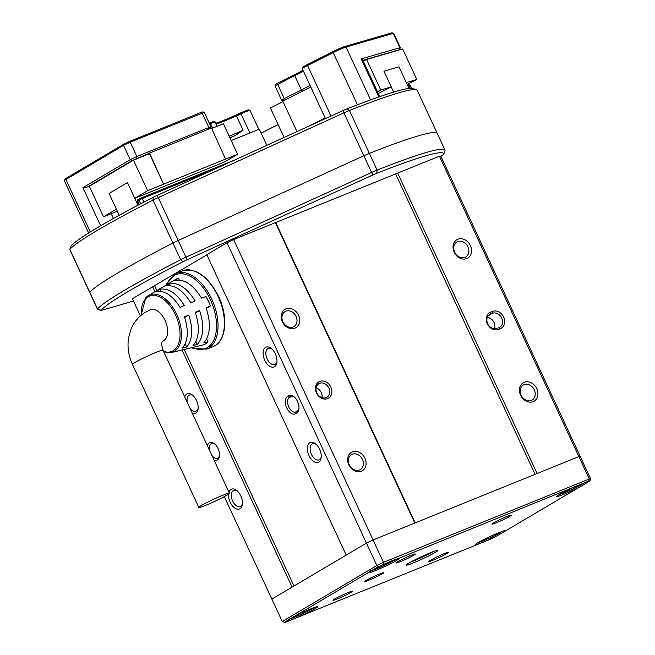 <?xml version="1.0" encoding="UTF-8"?>
<svg xmlns="http://www.w3.org/2000/svg" width="655" height="655" viewBox="0 0 655 655"><rect width="100%" height="100%" fill="white"/><g stroke="black" fill="none" stroke-linecap="round" stroke-linejoin="round"><path stroke-width="0.98" d="M207.406 445.785A9.489 5.453 68 0 1 214.365 443.689A9.489 5.453 68 0 1 218.074 448.585A9.489 5.453 68 0 1 219.433 456.199A9.489 5.453 68 0 1 214.038 460.072M211.86 455.372A7.901 4.544 -112 0 0 217.509 458.222A7.901 4.544 -112 0 0 219.507 455.503M288.83 395.767A9.489 5.453 68 0 1 293.833 396.66A9.489 5.453 68 0 1 297.55 401.556A9.489 5.453 68 0 1 298.901 409.17A9.489 5.453 68 0 1 296.805 412.937L295.487 413.714A9.489 5.453 68 0 1 286.775 407.926A9.489 5.453 68 0 1 287.52 396.545L288.83 395.767L290.697 396.709L289.387 397.487A7.901 4.544 -112 0 0 288.626 406.665A7.901 4.544 -112 0 0 295.667 411.97A7.901 4.544 -112 0 0 296.019 411.798L297.337 411.021A7.901 4.544 -112 0 0 298.975 408.474M294.373 397.102A7.901 4.544 -112 0 0 291.049 396.537A7.901 4.544 -112 0 0 290.697 396.709L291.426 396.422M330.84 387.113A9.489 7.729 -120.6 0 1 327.631 398.608A9.489 7.729 -120.6 0 1 316.455 392.935A9.489 7.729 -120.6 0 1 319.665 381.439A9.489 7.729 -120.6 0 1 330.84 387.113M316.864 392.918A7.901 6.444 59.4 0 0 326.886 397.29A7.901 6.444 59.4 0 0 328.859 388.063A7.901 6.444 59.4 0 0 318.838 383.683A7.901 6.444 59.4 0 0 316.864 392.918M492.511 311.436A9.489 7.729 -120.6 0 1 503.687 317.102A9.489 7.729 -120.6 0 1 500.477 328.597L498.48 329.408A9.489 7.729 -120.6 0 1 487.304 323.742A9.489 7.729 -120.6 0 1 490.513 312.247L492.511 311.436L492.388 313.327L490.39 314.138A7.901 6.444 59.4 0 0 489.686 314.49A7.901 6.444 59.4 0 0 487.926 324.151A7.901 6.444 59.4 0 0 497.03 328.442L499.028 327.639A7.901 6.444 59.4 0 0 499.732 327.287A7.901 6.444 59.4 0 0 501.697 318.052A7.901 6.444 59.4 0 0 492.388 313.327L488.18 315.825M494.517 328.835A7.901 6.444 59.4 0 0 494.083 322.563A7.901 6.444 59.4 0 0 487.279 317.454M321.982 397.683A7.901 6.444 59.4 0 0 321.237 392.566A7.901 6.444 59.4 0 0 316.128 387.801M348.755 464.821A10.668 8.695 59.4 0 0 361.331 471.199A10.668 8.695 59.4 0 0 364.941 458.271A10.668 8.695 59.4 0 0 352.365 451.893A10.668 8.695 59.4 0 0 348.755 464.821M349.271 464.796A8.695 7.09 59.4 0 0 360.291 469.61A8.695 7.09 59.4 0 0 362.461 459.458A8.695 7.09 59.4 0 0 351.44 454.644A8.695 7.09 59.4 0 0 349.271 464.796M520.602 395.219A10.668 8.695 59.4 0 0 533.178 401.597A10.668 8.695 59.4 0 0 536.789 388.669A10.668 8.695 59.4 0 0 524.213 382.291A10.668 8.695 59.4 0 0 520.602 395.219M521.118 395.194A8.695 7.09 59.4 0 0 532.138 400.008A8.695 7.09 59.4 0 0 534.3 389.856A8.695 7.09 59.4 0 0 523.279 385.042A8.695 7.09 59.4 0 0 521.118 395.194M454.202 252.175A10.668 8.695 59.4 0 0 466.778 258.553A10.668 8.695 59.4 0 0 470.388 245.625A10.668 8.695 59.4 0 0 457.812 239.247A10.668 8.695 59.4 0 0 454.202 252.175M454.717 252.15A8.695 7.09 59.4 0 0 465.738 256.965A8.695 7.09 59.4 0 0 467.907 246.812A8.695 7.09 59.4 0 0 456.879 241.998A8.695 7.09 59.4 0 0 454.717 252.15M282.362 321.777A10.668 8.695 59.4 0 0 294.93 328.155A10.668 8.695 59.4 0 0 298.541 315.227A10.668 8.695 59.4 0 0 285.973 308.849A10.668 8.695 59.4 0 0 282.362 321.777M282.87 321.752A8.695 7.09 59.4 0 0 293.898 326.567A8.695 7.09 59.4 0 0 296.06 316.414A8.695 7.09 59.4 0 0 285.04 311.6A8.695 7.09 59.4 0 0 282.87 321.752M308.972 455.569A10.668 6.132 -112 0 0 316.087 462.495A10.668 6.132 -112 0 0 321.138 457.837A10.668 6.132 -112 0 0 319.615 449.273A10.668 6.132 -112 0 0 315.44 443.762A10.668 6.132 -112 0 0 308.251 444.45A10.668 6.132 -112 0 0 308.972 455.569M316.111 444.327A8.695 5.003 -112 0 0 312.525 443.754A8.695 5.003 -112 0 0 311.461 454.382A8.695 5.003 -112 0 0 319.059 459.875A8.695 5.003 -112 0 0 321.228 456.969M228.57 494.124A10.668 6.132 -112 0 0 230.159 502.213A10.668 6.132 -112 0 0 237.274 509.14A10.668 6.132 -112 0 0 242.325 504.481A10.668 6.132 -112 0 0 240.794 495.917A10.668 6.132 -112 0 0 236.627 490.407A10.668 6.132 -112 0 0 228.955 492.208M237.29 490.972A8.695 5.003 -112 0 0 233.712 490.399A8.695 5.003 -112 0 0 232.64 501.018A8.695 5.003 -112 0 0 240.238 506.511A8.695 5.003 -112 0 0 242.415 503.605M192.488 413.649A10.668 6.132 -112 0 0 198.056 409.121A10.668 6.132 -112 0 0 196.533 400.549A10.668 6.132 -112 0 0 192.357 395.047A10.668 6.132 -112 0 0 184.694 396.848M190.065 408.425A8.695 5.003 -112 0 0 195.976 411.152A8.695 5.003 -112 0 0 198.146 408.245M264.71 360.209A10.668 6.132 -112 0 0 271.825 367.136A10.668 6.132 -112 0 0 276.877 362.477A10.668 6.132 -112 0 0 275.346 353.913A10.668 6.132 -112 0 0 271.178 348.403A10.668 6.132 -112 0 0 263.981 349.082A10.668 6.132 -112 0 0 264.71 360.209M271.841 348.968A8.695 5.003 -112 0 0 268.263 348.394A8.695 5.003 -112 0 0 267.191 359.014A8.695 5.003 -112 0 0 274.789 364.507A8.695 5.003 -112 0 0 276.967 361.601M140.407 315.89L132.425 298.696L206.857 254.877M233.63 239.55L373.063 539.949L366.44 543.118L346.208 555.088L206.775 254.697L227.007 242.727L233.63 239.55L439.44 156.193L440.815 156.127L580.248 456.519L578.881 456.584L439.44 156.193M397.683 173.108L537.116 473.5L578.881 456.584L580.248 456.519L590.654 478.936L589.279 478.993L578.881 456.584L373.063 539.949L414.828 523.034L275.387 222.643M224.305 496.637L271.858 599.088L292.089 587.117L182.024 349.999M154.948 291.671L152.656 286.726M287.791 620.277L293.596 616.838A16.604 1.171 -24.9 0 1 310.757 608.888A16.604 1.171 -24.9 0 1 317.47 606.735A16.604 1.171 -24.9 0 1 310.314 611.271A16.604 1.171 -24.9 0 1 294.21 618.68A16.604 1.171 -24.9 0 1 287.43 620.678A16.604 1.171 -24.9 0 1 287.791 620.277L284.45 622.25L285.58 622.201L490.399 539.237L499.2 534.644A16.604 1.171 -24.9 0 1 482.039 542.602A16.604 1.171 -24.9 0 1 475.26 544.6A16.604 1.171 -24.9 0 1 483.415 539.736A16.604 1.171 -24.9 0 1 498.594 532.81A16.604 1.171 -24.9 0 1 505.3 530.656A16.604 1.171 -24.9 0 1 505.005 531.213L580.649 486.452A16.604 1.171 -24.9 0 1 563.48 494.41A16.604 1.171 -24.9 0 1 556.701 496.408A16.604 1.171 -24.9 0 1 564.864 491.545A16.604 1.171 -24.9 0 1 580.035 484.61A16.604 1.171 -24.9 0 1 586.741 482.465A16.604 1.171 -24.9 0 1 586.446 483.022L589.787 481.04L588.665 481.098L378.377 566.665L376.846 565.527L383.47 562.358L373.063 539.949L366.44 543.118L271.858 599.088L282.264 621.497L376.846 565.527L227.007 242.727M193.028 395.612A8.695 5.003 -112 0 0 189.442 395.031A8.695 5.003 -112 0 0 187.322 402.514M214.897 444.131A7.901 4.544 -112 0 0 211.573 443.566A7.901 4.544 -112 0 0 209.756 450.837M293.997 585.988L184.211 349.475M156.856 290.542L154.637 285.776M415.18 522.886L275.804 222.618M395.694 174.058L535.069 474.326M288.994 618.991A14.492 1.023 155.1 0 0 294.815 617.1A14.492 1.023 155.1 0 0 314.449 607.48M477.773 542.774A14.492 1.023 155.1 0 0 482.645 541.03A14.492 1.023 155.1 0 0 502.279 531.401M559.214 494.582A14.492 1.023 155.1 0 0 564.094 492.83A14.492 1.023 155.1 0 0 583.728 483.202M370.443 570.792A14.492 1.023 155.1 0 0 376.257 568.908A14.492 1.023 155.1 0 0 395.898 559.28M378.377 566.665L375.037 568.646A16.604 1.171 -24.9 0 1 392.206 560.688A16.604 1.171 -24.9 0 1 398.911 558.535A16.604 1.171 -24.9 0 1 391.755 563.079A16.604 1.171 -24.9 0 1 375.651 570.48A16.604 1.171 -24.9 0 1 368.871 572.486A16.604 1.171 -24.9 0 1 369.24 572.077L293.596 616.838M375.037 568.646L369.24 572.077M411.029 555.334A10.668 0.753 155.1 0 0 401.269 559.788A10.668 0.753 155.1 0 0 396.029 562.915A10.668 0.753 155.1 0 0 400.385 561.63A10.668 0.753 155.1 0 0 410.734 556.873A10.668 0.753 155.1 0 0 415.335 553.95A10.668 0.753 155.1 0 0 411.029 555.334M506.937 516.484A10.668 0.753 155.1 0 0 497.186 520.946A10.668 0.753 155.1 0 0 491.938 524.066A10.668 0.753 155.1 0 0 496.302 522.78A10.668 0.753 155.1 0 0 506.651 518.023A10.668 0.753 155.1 0 0 511.252 515.108A10.668 0.753 155.1 0 0 506.937 516.484M347.969 592.644A10.668 0.753 155.1 0 0 338.217 597.106A10.668 0.753 155.1 0 0 332.977 600.226A10.668 0.753 155.1 0 0 337.333 598.94A10.668 0.753 155.1 0 0 347.682 594.183A10.668 0.753 155.1 0 0 352.284 591.268A10.668 0.753 155.1 0 0 347.969 592.644M443.885 553.803A10.668 0.753 155.1 0 0 434.134 558.256A10.668 0.753 155.1 0 0 428.886 561.384A10.668 0.753 155.1 0 0 433.242 560.099A10.668 0.753 155.1 0 0 443.599 555.334A10.668 0.753 155.1 0 0 448.2 552.419A10.668 0.753 155.1 0 0 443.885 553.803M413.469 562.85A17.39 1.228 -24.9 0 1 406.362 564.938A17.39 1.228 -24.9 0 1 414.91 559.845A17.39 1.228 -24.9 0 1 430.802 552.583A17.39 1.228 -24.9 0 1 437.835 550.331A17.39 1.228 -24.9 0 1 430.335 555.088A17.39 1.228 -24.9 0 1 413.469 562.85M410.66 562.08A15.81 1.114 155.1 0 0 413.592 560.95A15.81 1.114 155.1 0 0 432.881 551.764M383.838 564.053L383.47 562.358L589.279 478.993L588.665 481.098M377.91 574.746L379.908 573.936A9.489 0.671 -24.9 0 1 383.74 572.707A9.489 0.671 -24.9 0 1 379.654 575.303A9.489 0.671 -24.9 0 1 370.452 579.536L368.454 580.346A9.489 0.671 -24.9 0 1 364.573 581.484A9.489 0.671 -24.9 0 1 369.24 578.709A9.489 0.671 -24.9 0 1 377.91 574.746M505.005 531.213L499.2 534.644M586.446 483.022L580.649 486.452M589.787 481.04L590.654 478.936M282.264 621.497L284.45 622.25M100.952 310.421L97.464 309.152A10.537 0.745 -24.9 0 1 97.423 309.119A10.537 0.745 -24.9 0 1 97.505 308.939A192.349 13.583 -24.9 0 1 124.655 290.181A192.349 13.583 -24.9 0 1 180.665 259.724A10.537 0.745 -24.9 0 1 186.143 257.087L371.803 172.347A10.537 0.745 -24.9 0 1 377.092 170.079A192.349 13.583 -24.9 0 1 444.999 150.11A192.349 13.583 -24.9 0 1 445.064 150.314L443.762 154.383A189.721 13.395 155.1 0 0 376.731 173.305A7.901 0.557 155.1 0 0 372.769 175L187.117 259.74A7.901 0.557 155.1 0 0 183.007 261.722A189.721 13.395 155.1 0 0 127.758 291.753A189.721 13.395 155.1 0 0 100.976 310.257A7.901 0.557 155.1 0 0 100.952 310.421A7.901 0.557 155.1 0 0 101.681 310.298L133.514 301.038M437.319 133.628A192.349 13.583 155.1 0 0 437.253 133.423L417.333 90.513A192.349 13.583 155.1 0 0 416.49 89.841A192.349 13.583 155.1 0 0 349.418 110.482A10.537 0.745 155.1 0 0 344.137 112.75L158.477 197.482A10.537 0.745 155.1 0 0 153 200.127A192.349 13.583 155.1 0 0 69.831 249.342L89.751 292.253A192.349 13.583 -24.9 0 1 172.92 243.038A10.537 0.745 -24.9 0 1 178.397 240.393L364.057 155.661A10.537 0.745 -24.9 0 1 369.338 153.393A192.349 13.583 -24.9 0 1 437.253 133.423A192.349 13.583 155.1 0 0 369.338 153.393A10.537 0.745 155.1 0 0 364.057 155.661L178.397 240.393A10.537 0.745 155.1 0 0 172.92 243.038A192.349 13.583 155.1 0 0 89.751 292.253A10.537 0.745 155.1 0 0 89.678 292.425A10.537 0.745 -24.9 0 1 89.751 292.253L97.505 308.939L100.976 310.257M443.762 154.383L440.815 156.127M71.1 245.887L69.831 249.342A10.537 0.745 155.1 0 0 69.758 249.457L71.043 245.977A7.901 0.557 -24.9 0 1 71.1 245.887A189.721 13.395 -24.9 0 1 153.123 197.351A7.901 0.557 -24.9 0 1 157.233 195.37L342.892 110.63A7.901 0.557 -24.9 0 1 346.855 108.935A189.721 13.395 -24.9 0 1 413.002 88.572L416.49 89.841M69.758 249.457A10.537 0.745 155.1 0 0 69.758 249.514L97.423 309.119M214.316 169.317L142.258 198.506L137.239 201.15L138.893 204.737M137.239 201.15L137.746 199.759L141.284 197.859L234.457 160.123M407.467 85.109L408.835 84.732L410.226 85.232L407.868 85.977M226.925 495.164A16.866 1.187 -24.9 0 1 209.993 503.523A16.866 1.187 -24.9 0 1 198.842 507.445A16.866 1.187 -24.9 0 1 201.355 505.521A16.866 1.187 -24.9 0 1 218.287 497.17A16.866 1.187 -24.9 0 1 229.438 493.248A16.866 1.187 -24.9 0 1 226.925 495.164M145.95 297.517A30.859 17.742 68 0 1 148.398 295.544L175.679 279.398A35.599 20.469 68 0 1 178.471 278.203L174.746 280.414C184.211 278.719 193.176 284.671 201.642 298.262L205.965 296.453A35.599 20.469 68 0 1 208.372 301.103A35.599 20.469 68 0 1 210.386 305.991L206.063 307.801C211.156 323.398 210.386 335.106 203.77 342.933L208.036 341.902L206.653 338.913M206.284 308.423L210.386 305.991M208.036 341.902A35.599 20.469 68 0 1 202.788 345.013L171.479 352.529A30.859 17.742 68 0 1 171.479 352.529A30.859 17.742 68 0 0 176.76 349.41A30.859 17.742 68 0 0 178.733 319.28A30.859 17.742 68 0 0 176.735 314.359A30.859 17.742 68 0 0 174.287 309.709A30.859 17.742 68 0 0 151.223 294.398A30.859 17.742 68 0 0 148.398 295.544L145.803 297.64L141.054 315.333M179.314 280.021L178.471 278.203M197.36 344.473C203.713 336.883 204.458 325.568 199.587 310.519L195.264 312.329C199.996 327.009 199.267 338.062 193.086 345.496L197.36 344.473L195.927 341.378M186.683 347.035C192.603 339.839 193.299 329.178 188.771 315.047L184.448 316.864C188.836 330.619 188.157 341.026 182.409 348.059L186.683 347.035L185.193 343.834M165.445 285.94C174.377 284.434 182.835 290.05 190.834 302.798L195.157 300.981C186.97 287.897 178.307 282.149 169.162 283.73L165.445 285.94M156.144 291.475C164.536 290.14 172.494 295.43 180.027 307.326L184.35 305.517C176.629 293.276 168.474 287.856 159.861 289.256L156.144 291.475M170.054 285.645L169.162 283.73M160.803 291.287L159.861 289.256M184.669 317.478L188.771 315.047M195.477 312.951L199.587 310.519M393.647 92.085L383.953 71.198L398.985 66.826L409.015 88.441M261.189 133.129L278.121 124.581M137.976 205.22L127.463 182.573L109.074 193.454L119.202 215.29M266.855 145.336L259.339 129.158L231.19 140.555M217.157 126.276L215.094 121.871L209.682 124M209.272 123.115L213.702 121.363L215.094 121.871M215.757 123.279A27.404 1.932 155.1 0 0 235.996 115.026L240.532 112.955A9.489 0.671 -24.9 0 1 248.589 109.893L249.989 110.4A10.537 0.745 155.1 0 0 241.024 113.798L236.488 115.87A26.347 1.859 -24.9 0 1 216.125 124.073M229.144 136.15A26.347 1.859 155.1 0 0 243.128 130.173L235.399 135.438L229.97 137.918M235.399 135.438A27.928 1.973 -24.9 0 1 229.872 137.714M258.823 129.371L250.03 110.433A10.537 0.745 155.1 0 0 249.989 110.4M296.952 131.598L282.796 101.099L310.781 86.984M309.659 125.801L325.167 117.982M378.303 93.468L391.256 86.935L380.735 89.997L366.571 59.474L402.645 48.986L416.809 79.501L406.288 82.563L398.985 66.826L383.953 71.198L391.256 86.935M377.452 91.651L380.735 89.997M283.042 101.615L270.417 107.985L284.098 137.468M407.132 84.389L416.809 79.501M363.288 61.128L366.571 59.474M283.353 100.821L281.642 100.182L284.27 98.594L301.365 89.972A26.347 1.859 155.1 0 0 310.02 85.346M303.38 71.043A26.347 1.859 -24.9 0 1 294.725 75.661L275.002 85.854L281.642 100.182M362.821 60.301L361.175 58.885L400.336 47.578L399.558 49.698L362.895 60.276M400.336 47.578L393.671 33.258L346.053 47.045A10.537 0.745 155.1 0 0 333.207 52.605L307.572 65.541A10.537 0.745 155.1 0 0 302.307 68.669A10.537 0.745 155.1 0 0 302.307 68.726L325.453 118.596M275.002 85.854L275.518 84.462L277.622 83.21L294.709 74.588A27.404 1.932 155.1 0 0 302.987 70.191M302.307 68.669L302.815 67.277A9.489 0.671 -24.9 0 1 307.555 64.46L333.198 51.524A9.489 0.671 -24.9 0 1 344.751 46.521L391.886 32.816L393.671 33.258M310.757 86.935A27.928 1.973 -24.9 0 1 309.545 87.606M117.311 211.213L103.498 216.805L89.334 186.29L133.473 160.172L149.463 153.696L163.627 184.211L149.504 153.065L211.442 127.979L225.566 159.124L237.56 154.269L223.396 123.754L211.688 128.495M163.889 184.055L225.828 158.969M149.504 153.065L146.204 155.014M103.498 216.805L116.377 209.191L109.074 193.454L127.463 182.573L134.766 198.309L147.637 190.687L133.473 160.172M237.56 154.269L224.681 161.883L134.766 198.309M163.627 184.211L147.637 190.687M148.71 153.532L132.089 160.606L87.565 186.953L82.931 187.649L130.222 159.664L136.846 156.488L210.935 126.718L204.27 112.365L130.206 142.184L123.582 145.361L65.918 179.486A10.537 0.745 155.1 0 0 64.354 180.624A10.537 0.745 155.1 0 0 64.346 180.69L88.638 233.008M64.354 180.624L64.861 179.233A9.489 0.671 -24.9 0 1 66.27 178.209L123.942 144.084L129.24 141.546L201.175 112.406L202.878 111.866L204.27 112.365M87.565 186.953A10.537 0.745 -24.9 0 1 91.086 185.259M489.039 314.94L490.39 314.138L490.513 312.247M292.212 396.349L289.387 397.487L287.52 396.545M500.477 328.597L499.028 327.639M498.48 329.408L497.03 328.442M296.805 412.937L297.337 411.021M295.487 413.714L296.019 411.798M368.536 579.069L368.454 580.346M370.542 578.054L370.452 579.536M183.007 261.722L180.665 259.724L153 200.127L153.123 197.351M157.233 195.37L187.117 259.74M372.769 175L342.892 110.63M346.855 108.935L349.418 110.482L377.092 170.079L376.731 173.305M141.284 197.859L142.258 198.506L143.928 202.1M140.669 203.803L138.942 200.086L139.302 198.809M137.984 199.587L137.632 200.864L139.319 204.507M411.397 88.319L409.981 85.273L408.687 84.757M407.615 85.068L408.908 85.592L410.186 88.343M132.449 364.401A16.866 1.187 -24.9 0 1 134.955 362.477A16.866 1.187 -24.9 0 1 151.886 354.126A16.866 1.187 -24.9 0 1 163.038 350.204C159.902 340.379 163.586 341.419 162.89 341.042L162.989 341.001A16.866 9.694 68 0 0 163.742 340.625A16.866 9.694 68 0 0 165.068 320.393A16.866 9.694 68 0 0 150.322 309.733L145.713 312.017C138.852 316.185 133.898 322.039 130.853 329.596L128.511 338.234C127.234 347.175 128.544 355.902 132.449 364.401L198.842 507.445M213.153 346.552A40.839 23.482 -112 0 0 218.18 296.649A40.839 23.482 -112 0 0 182.491 270.843C195.935 267.567 207.971 276.123 218.614 296.51C228.611 317.192 226.139 341.951 213.153 346.552L206.759 349.14A40.839 23.482 68 0 0 211.786 299.237A40.839 23.482 68 0 0 176.097 273.43L182.491 270.843M192.292 347.543A39.791 22.876 -112 0 0 214.48 338.455A39.791 22.876 -112 0 0 210.46 299.867A39.791 22.876 -112 0 0 166.812 284.647M163.57 351.342A29.811 17.136 -112 0 0 170.439 351.825A29.811 17.136 -112 0 0 175.532 348.812A29.811 17.136 -112 0 0 177.439 319.706A29.811 17.136 -112 0 0 175.515 314.957A29.811 17.136 -112 0 0 173.149 310.462A29.811 17.136 -112 0 0 150.863 295.667A29.811 17.136 -112 0 0 145.77 298.68A29.811 17.136 -112 0 0 141.275 315.137M212.703 128.085L210.116 122.731M249.923 132.973L240.532 112.955M235.996 115.026L243.128 130.173M277.622 83.21L277.63 84.29L284.27 98.594L285.49 99.748M302.577 91.119L301.365 89.972L294.725 75.661L294.709 74.588M378.836 96.94L361.175 58.885M399.206 49.723L399.828 47.643L393.188 33.34L391.886 32.816M344.751 46.521L346.053 47.045L370.583 99.888M307.555 64.46L307.572 65.541L331.021 116.05M357.442 104.808L333.207 52.605L333.198 51.524M129.24 141.546L130.206 142.184L136.846 156.488L136.723 158.387M208.667 129.101L208.781 127.357L202.141 113.053L201.175 112.406M100.633 225.77L82.931 187.649M132.089 160.606L130.222 159.664L123.582 145.361L123.942 144.084M66.27 178.209L65.918 179.486L90.284 231.976M111.211 213.686L113.438 218.475M437.253 133.423L444.999 150.11M410.235 85.248L411.668 88.335M229.438 493.248L163.038 350.204M191.653 347.69L192.807 348.247L206.759 349.14M163.848 351.956L171.479 352.529M166.255 284.982L166.706 283.754L176.097 273.43M362.592 59.638L379.761 96.612M210.304 128.437L210.935 126.718"/></g></svg>
